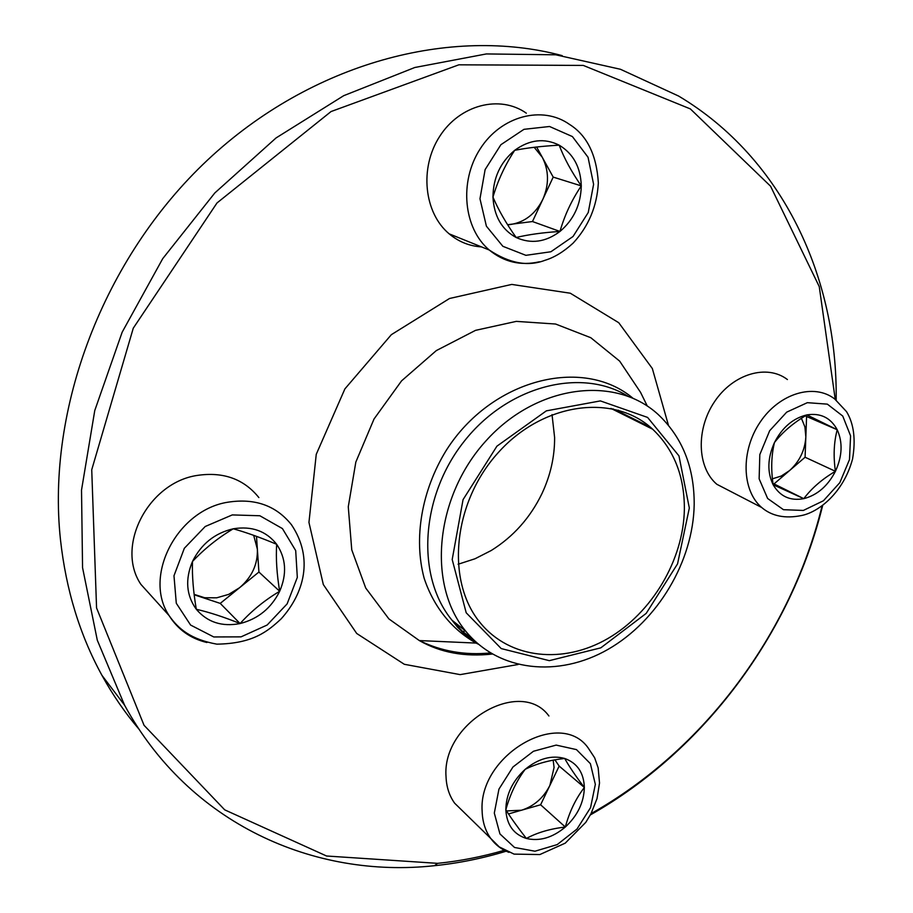 <?xml version="1.0" encoding="UTF-8"?>
<svg xmlns="http://www.w3.org/2000/svg" width="913" height="913" viewBox="0 0 913 913"><rect width="100%" height="100%" fill="white"/><g stroke="black" fill="none" stroke-linecap="round" stroke-linejoin="round"><path stroke-width="1.37" d="M526.345 838.454C513.551 834.299 506.715 824.759 505.836 809.808C506.053 794.493 512.501 781.003 525.169 769.339C538.396 758.532 551.566 754.903 564.713 758.463C577.267 763.063 583.806 772.729 584.354 787.485C583.932 802.459 577.587 815.64 565.33 827.03C552.548 837.746 539.56 841.558 526.345 838.454C517.431 827.007 510.595 817.455 505.836 809.808C510.059 794.401 516.507 780.912 525.169 769.339C536.262 763.747 549.443 760.118 564.713 758.463C569.039 766.292 575.578 775.97 584.354 787.485C575.761 798.67 569.415 811.851 565.33 827.03C550.265 828.764 537.278 832.565 526.345 838.454M464.089 812.422L454.651 803.2C449.31 795.794 446.446 786.972 446.035 776.735C441.675 722.525 520.809 677.104 548.918 715.986M506.555 810.938L521.528 810.219L508.495 813.94M521.528 810.219C534.014 806.213 543.463 797.951 549.877 785.442L540.61 804.775L521.528 810.219M565.33 827.03L540.61 804.775M554.921 759.856L559.155 766.075L549.877 785.442L554.077 767.479L553.164 760.175M584.354 787.485L559.155 766.075M559.19 145.167C573.307 153.669 580.668 167.239 581.284 185.887C580.816 204.592 573.718 219.782 559.966 231.457C545.632 242.173 531.035 244.193 516.153 237.506C501.739 229.574 494.013 216.107 492.963 197.105C493.168 177.875 500.404 162.274 514.681 150.325C529.563 139.552 544.399 137.84 559.19 145.167C564.086 158.12 571.447 171.69 581.284 185.887C571.652 200.209 564.554 215.4 559.966 231.457C543.052 232.541 528.444 234.55 516.153 237.506C506.144 223.377 498.407 209.91 492.963 197.105C497.733 180.808 504.969 165.207 514.681 150.325C527.178 147.86 542.002 146.137 559.19 145.167M481.493 246.898C469.43 246.122 458.657 241.774 449.162 233.842C424.077 212.946 419.215 168.026 439.61 136.516C459.684 104.767 499.845 94.461 526.322 113.178M559.966 231.457L532.473 221.539L542.824 199.342C549.192 184.631 549.021 170.628 542.311 157.333L553.198 177.099L542.824 199.342C535.657 213.631 525.078 221.985 511.086 224.415L507.696 224.872M532.473 221.539L507.594 224.712M581.284 185.887L553.198 177.099M536.627 147.004L542.311 157.333L534.196 147.29M192.472 561.506C201.202 544 214.806 533.101 233.26 528.787C251.726 525.831 266.185 530.989 276.673 544.296C286.077 558.334 287.081 573.992 279.675 591.282C271.241 608.195 258.048 618.957 240.085 623.556C221.95 627.014 207.365 622.255 196.306 609.279C186.275 595.344 184.997 579.413 192.472 561.506C204.318 548.884 217.922 537.985 233.26 528.787C246.042 532.37 260.502 537.529 276.673 544.296C275.794 558.414 276.799 574.072 279.675 591.282C264.747 600.161 251.554 610.911 240.085 623.556C223.982 617.051 209.385 612.292 196.306 609.279C193.305 591.738 192.027 575.818 192.472 561.506M155.176 600.183L140.876 584.343C115.232 546.362 148.157 482.521 197.322 475.411C223.354 471.587 243.874 478.983 258.881 497.585M253.677 535.326L257.363 549.17L258.915 572.04L220.238 603.39L194.172 594.774M256.496 536.353L257.363 549.17C257.854 564.245 251.942 577.073 239.628 587.675L228.729 594.363L216.723 597.821L204.649 597.741L194.127 594.352M240.085 623.556L220.238 603.39M279.675 591.282L258.915 572.04M835.235 399.346L819.246 286.591L770.572 186.218L690.354 108.909L583.316 65.428L458.862 64.812L331.054 111.546L216.997 202.96L133.275 328.178L91.734 469.761L96.561 607.944L144.037 725.287L224.712 809.854L326.569 856.006L437.612 863.344C460.106 861.062 482.349 856.702 504.341 850.288M591.065 813.597C704.311 749.972 790.989 633.405 822.134 505.676M822.739 505.231C791.172 633.611 704.14 750.669 590.357 814.921M506.179 851.201C482.578 858.38 458.691 863.207 434.485 865.695C314.049 878.865 189.048 823.8 124.556 705.156L97.303 640.218L82.558 567.669L81.519 490.087L94.769 410.496L122.148 332.218L162.731 258.641L214.806 192.963L276.057 137.943L343.71 95.682L414.81 67.494L486.389 53.935L555.732 54.803L620.441 69.274L678.599 96.048C783.012 158.291 837.712 277.849 836.171 400.054M562.168 55.625C451.273 26.021 311.972 62.244 207.559 160.037C103.329 257.854 46.335 408.91 60.486 539.834C66.033 589.901 79.865 635.071 101.971 675.38C112.778 695.033 125.172 713.042 139.175 729.419M552.034 414.616L554.613 437.521C554.705 456.762 550.471 475.49 541.923 493.682C530.213 517.797 513.311 536.741 491.228 550.505L475.022 558.767L458.086 564.257M684.373 509.089C683.597 559.772 652.076 612.965 607.738 638.598C563.469 664.276 510.15 659.095 480.546 623.157C445.521 581.627 452.608 502.846 498.133 452.734C543.224 402.177 614.095 393.172 652.692 429.236C673.931 449.527 684.488 476.141 684.373 509.089M689.326 508.016L677.56 563.846L646.199 613.388L600.811 647.842L549.318 660.658L501.226 648.584L466.201 612.783L452.197 559.532L463.051 499.651L496.923 446.172L546.362 410.85L600.377 400.91L647.591 417.424L678.964 455.884L689.326 508.016M694.188 504.649C693.195 561.415 657.828 620.794 608.126 649.314C558.516 677.868 498.635 671.831 465.584 631.009C426.999 584.48 435.056 496.809 485.819 441.036C536.125 384.772 614.883 374.752 658.045 414.376C682.342 437.236 694.394 467.33 694.188 504.649M618.672 412.265L618.432 410.188M461.738 631.659L465.425 630.883M835.429 471.302C827.829 486.001 817.283 495.12 803.794 498.658C790.281 501.146 780.067 496.512 773.14 484.746C767.057 472.158 767.491 458.098 774.452 442.554C782.281 427.41 793.1 418.2 806.887 414.901C820.57 412.779 830.67 417.732 837.21 429.738C842.893 442.371 842.3 456.226 835.429 471.302C822.248 479.04 811.691 488.158 803.794 498.658L773.14 484.746C770.892 469.499 771.337 455.427 774.452 442.554C782.555 432.111 793.363 422.89 806.887 414.901L837.21 429.738C833.854 442.44 833.261 456.295 835.429 471.302L805.083 457.242L774.019 483.924L772.969 483.456M732.922 492.609L716.842 484.289C697.144 467.616 695.786 429.19 714.628 401.56C733.207 373.725 767.08 363.888 787.417 379.557M772.421 478.823L781.266 476.05L789.585 470.56C799.537 461.51 804.958 450.314 805.837 436.95L805.083 457.242M803.794 498.658L774.019 483.924M805.3 415.872L806.59 416.499L805.837 436.95L804.912 426.953L801.431 418.302M837.21 429.738L806.59 416.499M494.31 813.084L499.936 833.923L514.521 847.469L534.972 851.213L557.227 844.593L576.993 829.061L590.551 807.64L595.344 784.358L590.38 763.656L576.468 749.607L556.165 745.099L533.454 751.262L512.958 767L498.943 789.129L494.31 813.084M482.144 811.349C478.058 755.542 559.555 707.929 588.006 747.701L594.66 757.801L598.152 767.833L599.521 783.034L597.011 798.635L590.951 813.814L585.804 822.328L565.238 843.156L539.845 854.557L514.053 854.112L499.263 846.91L490.795 838.511C485.374 830.956 482.486 821.894 482.144 811.349M508.895 852.354C501.511 849.501 495.474 844.89 490.795 838.511L454.651 803.2M593.61 184.323L588.04 157.253L572.394 136.562L549.546 126.496L523.971 129.326L500.883 144.71L485.123 169.59L479.976 198.76L486.389 226.173L502.858 246.305L525.899 255.332L550.893 251.76L573.056 236.478L588.246 212.501L593.61 184.323M539.389 261.791C520.718 266.014 504.01 262.088 489.254 250.025C463.576 228.455 458.874 181.801 480.112 148.979C501.02 115.894 542.47 105.075 569.541 124.43C586.968 135.307 596.577 154.788 598.346 182.874C597.022 206.235 588.623 226.321 573.147 243.098C563.652 251.794 554.259 257.523 544.981 260.296C527.988 266.824 509.408 263.401 489.254 250.025L449.162 233.842M232.267 514.921L205.208 526.504L184.323 548.291L173.984 575.783L176.289 603.242L190.589 625.051L213.756 636.954L241.043 636.863L267.144 625.028L287.139 603.87L297.318 577.404L295.698 550.607L282.425 528.581L259.851 515.754L232.267 514.921M228.01 502.184C254.921 498.042 276.068 505.551 291.441 524.713C314.004 558.277 303.903 593.507 281.227 618.786C267.498 631.568 252.867 643.574 216.838 644.156C191.091 639.408 178.48 629.114 169.099 615.59C142.759 576.445 177.145 509.922 228.01 502.184M206.874 642.501C190.52 638.575 177.921 629.605 169.099 615.59L140.876 584.343M478.423 644.224L476.118 643.083C452.038 629.616 433.743 607.077 424.146 578.226C413.486 538.51 421.486 490.669 446.16 450.52C491.308 379.078 582.688 356.093 632.892 398.182M474.235 640.435L462.423 631.271L452.015 620.235C415.929 576.56 420.22 496.581 464.181 441.344C507.788 385.788 580.748 367.243 627.653 396.048M490.418 652.932C465.071 655.443 441.378 651.323 419.329 640.572L388.892 618.911L365.725 588.04L351.756 549.82L348.275 506.795L355.83 462.069L374.033 418.999L401.56 380.869L436.3 350.603L475.547 330.346L516.302 321.376L555.618 324.035L590.802 337.719L619.653 361.114L640.561 392.373L647.317 406.091M518.15 664.493L460.175 674.627L404.311 664.287L356.709 633.474L323.316 584.537L308.948 522.407L316.252 454.32L344.897 388.892L391.369 334.66L449.516 298.494L511.725 284.422L570.305 293.221L618.74 322.711L652.339 368.532L668.407 425.15M803.36 510.447L823.423 500.769L839.834 482.646L849.501 459.547L850.574 435.821L842.733 416.043L827.349 404.139L807.332 402.679L786.698 412.14L769.67 430.719L759.821 454.594L759.137 478.834L767.639 498.487L783.468 509.694L803.36 510.447M761.659 507.48C741.698 490.429 740.648 450.782 760.152 422.148C779.394 393.286 814.099 382.924 834.687 398.958L846.522 411.626C853.872 423.735 855.892 439.53 852.559 458.988C843.578 492.769 818.516 512.284 801.431 515.548C785.1 518.835 771.839 516.142 761.659 507.48L716.842 484.289M492.255 654.039C464.774 657.109 440.465 652.612 419.329 640.572L476.118 643.083L466.132 635.722L457.493 627.128L452.015 620.235L465.584 631.009M124.556 705.156L101.971 675.38M652.692 429.236L610.9 408.385M437.612 863.344L434.485 865.695M460.061 626.626L457.504 627.14M613.125 408.841L613.205 409.538M650.433 427.25L618.569 411.375"/></g></svg>
